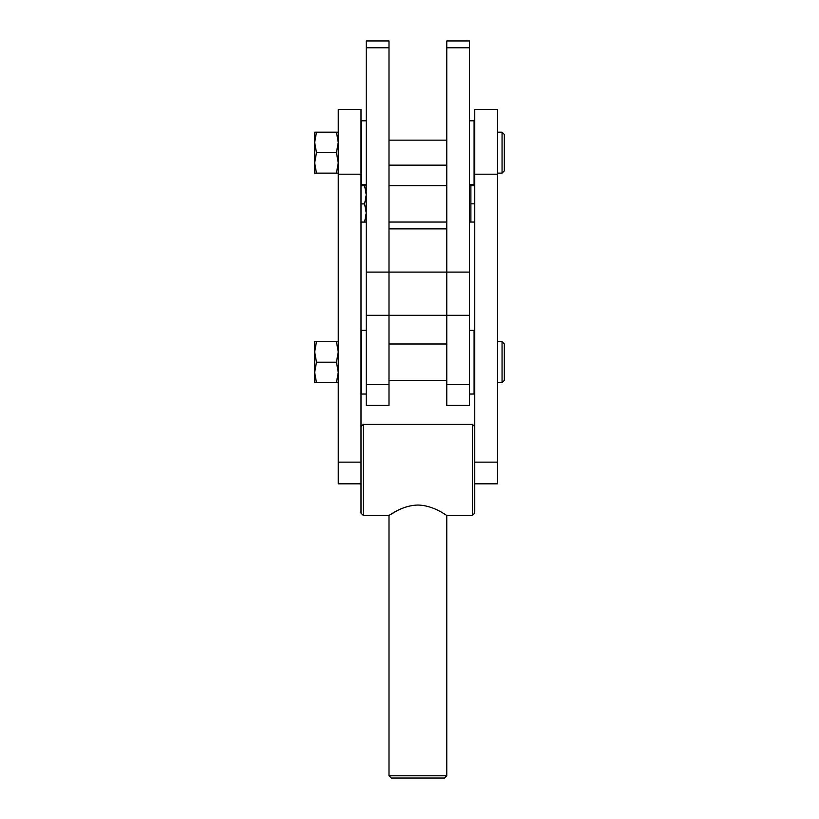 <?xml version="1.0" encoding="UTF-8"?>
<svg xmlns="http://www.w3.org/2000/svg" width="819" height="819" viewBox="0 0 819 819"><rect width="100%" height="100%" fill="white"/><g stroke="black" fill="none" stroke-linecap="round" stroke-linejoin="round"><path stroke-width="1.23" d="M502.057 341.718L504.33 343.99L504.33 380.395L502.057 382.668L502.057 341.718L497.512 341.718M502.057 132.176L504.33 134.449L504.33 170.854L502.057 173.126L502.057 132.176L497.512 132.176M474.754 426.679L472.481 424.406L472.481 515.397L474.754 513.124L474.754 109.429L497.512 109.429L497.512 483.814L474.754 483.814M469.522 120.802L474.078 120.802L474.078 184.5L469.522 184.5M469.522 330.344L474.078 330.344L474.078 394.041L469.522 394.041M366.236 330.344L361.691 330.344L361.691 394.041L366.236 394.041M472.481 424.406L363.288 424.406L363.288 515.397L361.005 513.124L361.005 109.429L338.257 109.429L338.257 483.814L361.005 483.814M397.512 510.524L388.994 515.397C389.056 515.847 401.996 505.241 418.007 505.047C433.865 505.354 446.754 515.857 446.775 515.397L446.775 775.777L388.994 775.777L391.267 778.05L444.502 778.05L446.775 775.777M363.288 515.397L388.994 515.397L388.994 775.777M366.236 120.802L361.691 120.802L361.691 184.5L366.236 184.5M314.67 372.43L316.492 382.668L314.67 382.668L314.67 351.955L316.492 362.193L314.67 372.43M314.67 341.718L314.67 351.955L316.492 341.718L314.67 341.718M338.257 341.718L336.425 341.718L338.257 351.955L336.425 362.193L338.257 372.43L336.425 382.668L316.492 382.668M336.425 382.668L338.257 382.668M336.425 341.718L316.492 341.718M336.425 362.193L316.492 362.193M314.67 162.889L316.492 173.126L314.67 173.126L314.67 142.414L316.492 152.651L314.67 162.889M314.67 132.176L314.67 142.414L316.492 132.176L314.67 132.176M338.257 132.176L336.425 132.176L338.257 142.414L336.425 152.651L338.257 162.889L336.425 173.126L316.492 173.126M336.425 173.126L338.257 173.126M336.425 132.176L316.492 132.176M336.425 152.651L316.492 152.651M469.522 222.041L474.754 222.041M469.522 185.637L474.754 185.637M366.236 384.633L366.236 40.95L388.994 40.95L388.994 405.415L366.236 405.415L366.236 384.633L388.994 384.633M361.005 185.678L366.236 185.637L361.005 185.606M364.619 185.678L366.236 194.799L364.619 203.911L361.005 203.911M361.005 222.072L364.619 222.072L366.236 212.991L364.619 203.911M364.619 222.072L366.236 222.041M469.522 384.633L469.522 40.95L446.775 40.95L446.775 405.415L469.522 405.415L469.522 384.633L446.775 384.633M470.894 222.041L470.894 185.637M470.894 203.839L474.754 203.839M388.994 315.315L388.994 228.87L446.775 228.87L446.775 315.315L366.236 315.315M361.005 174.201L338.257 174.201M361.005 462.131L338.257 462.131M474.754 174.201L497.512 174.201M474.754 462.131L497.512 462.131M366.236 47.778L388.994 47.778M366.236 272.092L469.522 272.092M469.522 47.778L446.775 47.778M388.994 165.162L446.775 165.162M502.057 382.668L497.512 382.668M502.057 173.126L497.512 173.126M474.754 168.468L474.078 168.468M474.754 378.009L474.078 378.009M361.691 378.009L361.005 378.009M472.481 515.397L446.775 515.397M361.691 168.468L361.005 168.468M361.691 136.845L361.005 136.845M361.005 426.679L363.288 424.406M361.691 346.386L361.005 346.386M474.754 346.386L474.078 346.386M474.754 136.845L474.078 136.845M388.994 140.141L446.775 140.141M446.775 222.041L388.994 222.041M469.522 315.315L446.775 315.315M446.775 185.637L388.994 185.637M446.775 380.395L388.994 380.395M446.775 343.99L388.994 343.99"/></g></svg>
